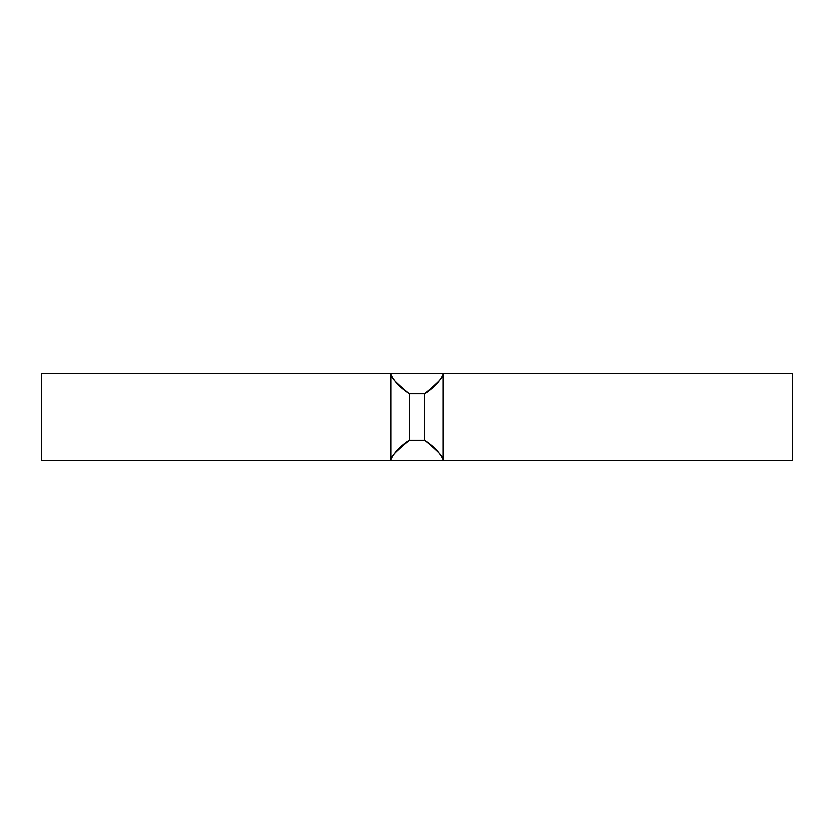 <?xml version="1.0" encoding="UTF-8"?>
<svg xmlns="http://www.w3.org/2000/svg" width="834" height="834" viewBox="0 0 834 834"><rect width="100%" height="100%" fill="white"/><g stroke="black" fill="none" stroke-linecap="round" stroke-linejoin="round"><path stroke-width="1.25" d="M792.3 373.486L792.3 460.514L41.7 460.514L41.7 373.486L792.3 373.486M390.896 460.493L390.896 373.517M443.104 373.507L443.104 460.483M424.61 440.154C439.101 452.091 445.262 458.836 443.094 460.399C444.334 462.38 441.426 451.131 424.61 440.279L409.39 440.279L409.39 393.721L424.61 393.721C439.101 381.826 445.262 375.112 443.094 373.59C444.334 371.651 441.426 382.962 424.61 393.846M424.61 440.279L424.61 393.721M409.39 393.846C394.899 381.909 388.738 375.164 390.906 373.601C389.666 371.62 392.574 382.869 409.39 393.721M409.39 440.279C394.899 452.174 388.738 458.888 390.906 460.41C389.666 462.349 392.574 451.038 409.39 440.154"/></g></svg>
